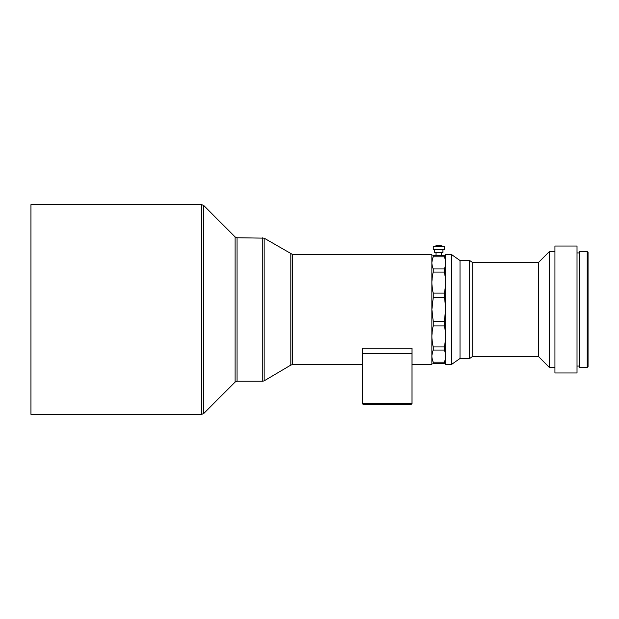 <?xml version="1.0" encoding="UTF-8"?>
<svg xmlns="http://www.w3.org/2000/svg" width="619" height="619" viewBox="0 0 619 619"><rect width="100%" height="100%" fill="white"/><g stroke="black" fill="none" stroke-linecap="round" stroke-linejoin="round"><path stroke-width="0.46" stroke-dasharray="3.1 2.32" d="M433.254 246.563L444.295 246.563M433.254 249.596L444.295 249.596M434.631 252.359L442.91 252.359M438.77 255.662L441.533 255.662L438.77 255.662M444.295 256.808L444.295 255.662C446.09 255.662 446.09 255.662 444.295 255.662L433.254 255.662C431.458 255.662 431.458 255.662 433.254 255.662L433.254 256.808L444.295 256.808L445.618 262.023M431.876 254.316L431.876 364.684M445.641 262.882L444.295 268.948L433.254 268.948L431.93 263.733M431.9 262.882L433.254 256.808M433.254 268.948L433.254 272.066L444.295 272.066L445.618 281.103M445.641 282.581L444.295 293.097L433.254 293.097L431.93 284.059M431.9 282.581L433.254 272.066M433.254 293.097L433.254 297.36L444.295 297.36L445.641 309.5L444.295 325.904L445.618 334.941M444.295 321.64L433.254 321.64L431.9 309.5L433.254 297.36M445.672 254.316L445.672 364.684M444.295 293.097L444.295 297.36M444.295 268.948L444.295 272.066M444.295 363.338C446.09 363.338 446.09 363.338 444.295 363.338L444.295 362.192L433.254 362.192L433.254 363.338L444.295 363.338M445.641 336.419L444.295 346.934L444.295 350.052L445.618 355.267M445.641 356.118L444.295 362.192M444.295 346.934L433.254 346.934L433.254 350.052L444.295 350.052M433.254 321.64L433.254 325.904L444.295 325.904M433.254 346.934L431.93 337.897M431.9 336.419L433.254 325.904M433.254 362.192L431.93 356.977M431.9 356.118L433.254 350.052M433.254 363.338C431.458 363.338 431.458 363.338 433.254 363.338M451.189 254.316L451.189 364.684M460.018 260.522L460.018 358.478M469.674 260.522L469.674 358.478M472.715 262.595L472.715 356.405M538.383 262.595L538.383 356.405M549.417 251.554L549.417 367.446M554.941 246.037L554.941 372.963M577.016 246.037L577.016 372.963M577.016 309.5L577.016 252.931L577.016 309.5M579.222 251.554L579.222 367.446M587.222 251.554L587.222 367.446M588.05 252.382L588.05 366.618M30.95 204.649L30.95 414.351M362.339 364.684L362.339 353.65L387.177 353.65L362.355 353.65L362.339 348.133L362.339 353.65L362.339 348.133L412.006 348.133L412.006 364.684M387.177 353.65L411.991 353.65L387.177 353.65M362.339 353.65L412.006 353.65M411.991 403.588L362.355 403.588M411.163 404.416L363.183 404.416M292.253 254.316L292.253 364.684M290.853 253.929L290.853 365.071M264.135 238.145L264.135 380.855M262.727 237.758L262.727 381.242M237.069 237.758L237.069 381.242M235.112 236.945L235.112 382.055M203.705 205.462L203.705 413.538M201.748 204.649L201.748 414.351"/><path stroke-width="0.93" d="M444.295 246.563L433.254 246.563L433.254 249.596L444.295 249.596L444.295 246.563L438.77 245.147L433.254 246.563M442.91 249.596L442.91 252.359L434.631 252.359L434.631 249.596M444.295 255.662C446.09 255.662 446.09 255.662 444.295 255.662L433.254 255.662C431.458 255.662 431.458 255.662 433.254 255.662L433.254 256.808C431.458 260.839 431.458 264.886 433.254 268.948L444.295 268.948C446.09 264.917 446.09 260.87 444.295 256.808L444.295 255.662M444.295 297.36L433.254 297.36L431.9 309.5L433.254 321.64L444.295 321.64L445.641 309.5L444.295 293.097C446.09 286.117 446.09 279.107 444.295 272.066L444.295 268.948M433.254 297.36L433.254 293.097L444.295 293.097M444.295 272.066L433.254 272.066C431.458 279.045 431.458 286.055 433.254 293.097M433.254 272.066L433.254 268.948M431.93 263.733L431.9 262.882M431.93 284.059L431.9 282.581M445.618 281.103L445.641 282.581M445.618 262.023L445.641 262.882M444.295 350.052L433.254 350.052C431.458 354.083 431.458 358.13 433.254 362.192L433.254 363.338C431.458 363.338 431.458 363.338 433.254 363.338L444.295 363.338C446.09 363.338 446.09 363.338 444.295 363.338L444.295 362.192C446.09 358.161 446.09 354.114 444.295 350.052L444.295 346.934C446.09 339.955 446.09 332.945 444.295 325.904L444.295 321.64M445.618 355.267L445.641 356.118M445.618 334.941L445.641 336.419M444.295 325.904L433.254 325.904L433.254 321.64M433.254 350.052L433.254 346.934L444.295 346.934M433.254 362.192L444.295 362.192M444.295 256.808L433.254 256.808M431.93 337.897L431.9 336.419M431.93 356.977L431.9 356.118M433.254 325.904C431.458 332.883 431.458 339.893 433.254 346.934M445.672 309.5L445.672 254.316L451.189 254.316L451.189 364.684L445.672 364.684L445.672 309.5M472.715 356.405L472.715 262.595L538.383 262.595L538.383 356.405L472.715 356.405L469.674 358.478L460.018 358.478L460.018 260.522L451.189 254.316M469.674 358.478L469.674 260.522L460.018 260.522M554.941 367.446L549.417 367.446L549.417 251.554L538.383 262.595M554.941 309.5L554.941 246.037L577.016 246.037L577.016 372.963L554.941 372.963L554.941 309.5M579.222 309.5L579.222 251.554L587.222 251.554L587.222 367.446L579.222 367.446L579.222 309.5M587.222 367.446L588.05 366.618L588.05 252.382L587.222 251.554M292.253 254.316L292.253 364.684L362.339 364.684L362.339 353.65L412.006 353.65L412.006 364.684L431.876 364.684L431.876 254.316L292.253 254.316L264.135 238.145L237.069 237.758L235.112 236.945L203.705 205.462L201.748 204.649L30.95 204.649L30.95 414.351L201.748 414.351L201.748 204.649M362.355 403.588L411.991 403.588L411.163 404.416L363.183 404.416L362.355 403.588L362.339 348.133L412.006 348.133L412.006 353.65M292.253 364.684L290.853 365.071L290.853 253.929M290.853 365.071L264.135 380.855L264.135 238.145M264.135 380.855L262.727 381.242L262.727 237.758M262.727 381.242L237.069 381.242L237.069 237.758M237.069 381.242L235.112 382.055L235.112 236.945M235.112 382.055L203.705 413.538L203.705 205.462M441.533 252.359L441.533 255.662M472.715 262.595L469.674 260.522M554.941 251.554L549.417 251.554M579.222 252.931L577.016 252.931M579.222 366.069L577.016 366.069M538.383 356.405L549.417 367.446M460.018 358.478L451.189 364.684M203.705 413.538L201.748 414.351M411.991 403.588L411.991 353.65M436.016 252.359L436.016 255.662"/></g></svg>
